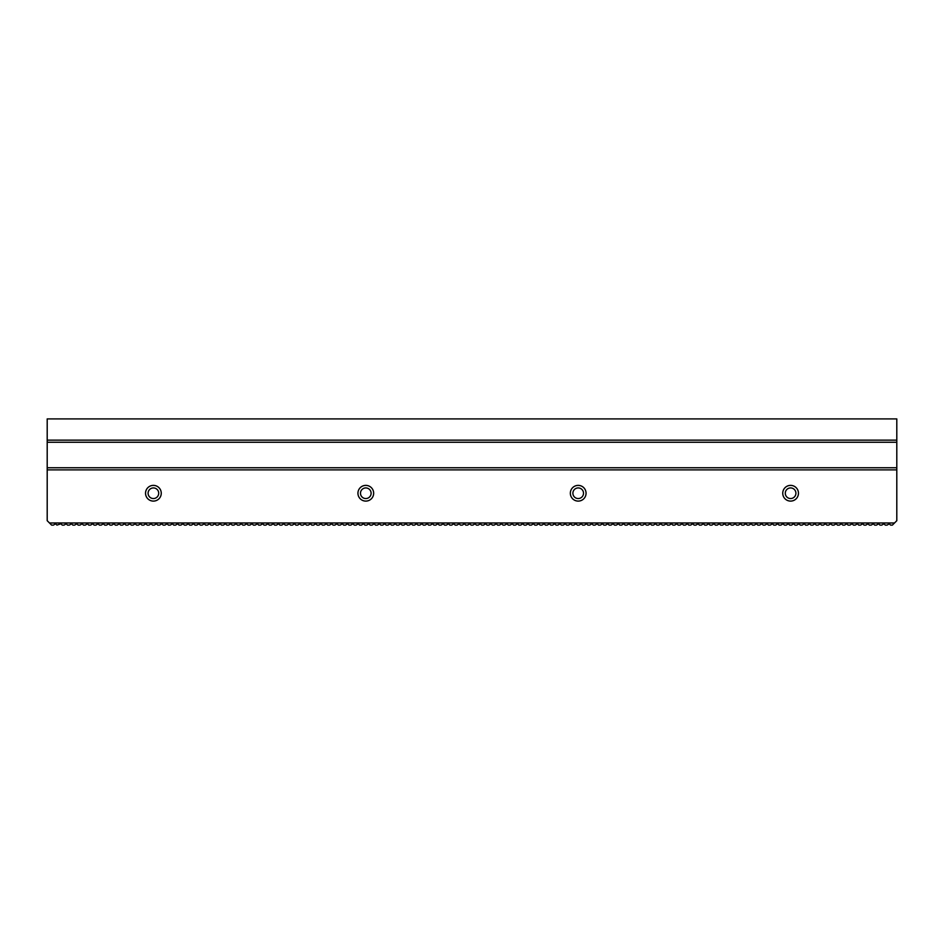 <?xml version="1.0" encoding="UTF-8"?>
<svg xmlns="http://www.w3.org/2000/svg" width="944" height="944" viewBox="0 0 944 944"><rect width="100%" height="100%" fill="white"/><g stroke="black" fill="none" stroke-linecap="round" stroke-linejoin="round"><path stroke-width="1.42" d="M785.29 493.24A5.31 5.31 0 0 1 790.6 487.93A5.31 5.31 0 0 1 795.91 493.24A5.31 5.31 0 0 1 790.6 498.55A5.31 5.31 0 0 1 785.29 493.24M360.49 493.24A5.31 5.31 0 0 1 365.8 487.93A5.31 5.31 0 0 1 371.11 493.24A5.31 5.31 0 0 1 365.8 498.55A5.31 5.31 0 0 1 360.49 493.24M572.89 493.24A5.31 5.31 0 0 1 578.2 487.93A5.31 5.31 0 0 1 583.51 493.24A5.31 5.31 0 0 1 578.2 498.55A5.31 5.31 0 0 1 572.89 493.24M148.09 493.24A5.31 5.31 0 0 1 153.4 487.93A5.31 5.31 0 0 1 158.71 493.24A5.31 5.31 0 0 1 153.4 498.55A5.31 5.31 0 0 1 148.09 493.24M782.741 493.24A7.859 7.859 0 0 1 790.6 485.381A7.859 7.859 0 0 1 798.459 493.24A7.859 7.859 0 0 1 790.6 501.099A7.859 7.859 0 0 1 782.741 493.24M570.341 493.24A7.859 7.859 0 0 1 578.2 485.381A7.859 7.859 0 0 1 586.059 493.24A7.859 7.859 0 0 1 578.2 501.099A7.859 7.859 0 0 1 570.341 493.24M357.941 493.24A7.859 7.859 0 0 1 365.8 485.381A7.859 7.859 0 0 1 373.659 493.24A7.859 7.859 0 0 1 365.8 501.099A7.859 7.859 0 0 1 357.941 493.24M145.541 493.24A7.859 7.859 0 0 1 153.4 485.381A7.859 7.859 0 0 1 161.259 493.24A7.859 7.859 0 0 1 153.4 501.099A7.859 7.859 0 0 1 145.541 493.24M47.2 418.9L896.8 418.9L896.8 440.14L47.2 440.14L47.2 418.9M54.717 523.802L55.613 523.802L53.419 525.1L51.613 525.1L47.2 520.699L47.2 440.14M47.2 467.752L896.8 467.752L896.8 469.876L47.2 469.876M49.489 522.976L894.523 522.976L896.8 520.699L896.8 469.876M896.8 467.752L896.8 440.14M896.8 442.264L47.2 442.264M894.523 522.976L892.387 525.1L890.581 525.1L889.283 523.802L887.077 525.1L885.271 525.1L883.973 523.802L881.767 525.1L879.961 525.1L878.663 523.802L876.457 525.1L874.651 525.1L873.353 523.802L871.147 525.1L869.341 525.1L868.043 523.802L865.837 525.1L864.043 525.1L862.733 523.802L860.527 525.1L858.733 525.1L857.423 523.802L855.217 525.1L853.411 525.1L852.113 523.802L849.907 525.1L848.101 525.1L846.803 523.802L844.597 525.1L842.791 525.1L841.493 523.802L839.287 525.1L837.493 525.1L836.183 523.802L833.977 525.1L832.171 525.1L830.873 523.802L828.667 525.1L826.873 525.1L825.563 523.802L823.357 525.1L821.551 525.1L820.253 523.802L818.047 525.1L816.253 525.1L814.943 523.802L812.737 525.1L810.931 525.1L809.633 523.802L807.427 525.1L805.621 525.1L804.323 523.802L802.117 525.1L800.323 525.1L799.013 523.802L796.807 525.1L795.001 525.1L793.703 523.802L791.497 525.1L789.691 525.1L788.393 523.802L786.187 525.1L784.393 525.1L783.083 523.802L780.877 525.1L779.083 525.1L777.773 523.802L775.567 525.1L773.761 525.1L772.463 523.802L770.257 525.1L768.451 525.1L767.153 523.802L764.947 525.1L763.141 525.1L761.843 523.802L759.637 525.1L757.843 525.1L756.533 523.802L754.327 525.1L752.521 525.1L751.223 523.802L749.017 525.1L747.223 525.1L745.913 523.802L743.707 525.1L741.901 525.1L740.603 523.802L738.397 525.1L736.591 525.1L735.293 523.802L733.087 525.1L731.281 525.1L729.983 523.802L727.777 525.1L725.971 525.1L724.673 523.802L722.467 525.1L720.661 525.1L719.363 523.802L717.157 525.1L715.363 525.1L714.053 523.802L711.847 525.1L710.041 525.1L708.743 523.802L706.537 525.1L704.743 525.1L703.433 523.802L701.227 525.1L699.421 525.1L698.123 523.802L695.917 525.1L694.123 525.1L692.813 523.802L690.607 525.1L688.801 525.1L687.503 523.802L685.297 525.1L683.503 525.1L682.193 523.802L679.987 525.1L678.193 525.1L676.883 523.802L674.677 525.1L672.883 525.1L671.573 523.802L669.367 525.1L667.573 525.1L666.263 523.802L664.057 525.1L662.263 525.1L660.953 523.802L658.747 525.1L656.953 525.1L655.643 523.802L653.437 525.1L651.643 525.1L650.333 523.802L648.127 525.1L646.333 525.1L645.023 523.802L642.817 525.1L641.023 525.1L639.713 523.802L637.507 525.1L635.713 525.1L634.403 523.802L632.197 525.1L630.403 525.1L629.093 523.802L626.887 525.1L625.093 525.1L623.783 523.802L621.577 525.1L619.783 525.1L618.473 523.802L616.267 525.1L614.473 525.1L613.163 523.802L610.957 525.1L609.163 525.1L607.853 523.802L605.647 525.1L603.853 525.1L602.543 523.802L600.337 525.1L598.543 525.1L597.233 523.802L595.027 525.1L593.233 525.1L591.923 523.802L589.717 525.1L587.923 525.1L586.613 523.802L584.407 525.1L582.613 525.1L581.303 523.802L579.097 525.1L577.303 525.1L575.993 523.802L573.787 525.1L571.993 525.1L570.683 523.802L568.477 525.1L566.683 525.1L565.373 523.802L563.167 525.1L561.373 525.1L560.063 523.802L557.857 525.1L556.063 525.1L554.753 523.802L552.547 525.1L550.753 525.1L549.443 523.802L547.237 525.1L545.443 525.1L544.133 523.802L541.927 525.1L540.133 525.1L538.823 523.802L536.617 525.1L534.823 525.1L533.513 523.802L531.307 525.1L529.513 525.1L528.203 523.802L525.997 525.1L524.203 525.1L522.893 523.802L520.687 525.1L518.893 525.1L517.583 523.802L515.377 525.1L513.583 525.1L512.273 523.802L510.067 525.1L508.273 525.1L506.963 523.802L504.757 525.1L502.963 525.1L501.653 523.802L499.447 525.1L497.653 525.1L496.343 523.802L494.137 525.1L492.343 525.1L491.033 523.802L488.827 525.1L487.033 525.1L485.723 523.802L483.517 525.1L481.723 525.1L480.413 523.802L478.207 525.1L476.413 525.1L475.103 523.802L472.897 525.1L471.103 525.1L469.793 523.802L467.587 525.1L465.793 525.1L464.483 523.802L462.277 525.1L460.483 525.1L459.173 523.802L456.967 525.1L455.173 525.1L453.863 523.802L451.657 525.1L449.863 525.1L448.553 523.802L446.347 525.1L444.553 525.1L443.243 523.802L441.037 525.1L439.243 525.1L437.933 523.802L435.739 525.1L433.933 525.1L432.623 523.802L430.417 525.1L428.623 525.1L427.313 523.802L425.119 525.1L423.313 525.1L422.003 523.802L419.809 525.1L418.003 525.1L416.693 523.802L414.487 525.1L412.693 525.1L411.383 523.802L409.189 525.1L407.383 525.1L406.073 523.802L403.879 525.1L402.073 525.1L400.763 523.802L398.569 525.1L396.763 525.1L395.453 523.802L393.247 525.1L391.453 525.1L390.143 523.802L387.949 525.1L386.143 525.1L384.833 523.802L382.639 525.1L380.833 525.1L379.523 523.802L377.329 525.1L375.523 525.1L374.213 523.802L372.019 525.1L370.213 525.1L368.903 523.802L366.709 525.1L364.903 525.1L363.593 523.802L361.399 525.1L359.593 525.1L358.283 523.802L356.089 525.1L354.283 525.1L352.973 523.802L350.779 525.1L348.973 525.1L347.663 523.802L345.469 525.1L343.663 525.1L342.353 523.802L340.159 525.1L338.353 525.1L337.043 523.802L334.849 525.1L333.043 525.1L331.733 523.802L329.539 525.1L327.733 525.1L326.423 523.802L324.229 525.1L322.423 525.1L321.113 523.802L318.919 525.1L317.113 525.1L315.803 523.802L313.609 525.1L311.803 525.1L310.493 523.802L308.299 525.1L306.493 525.1L305.183 523.802L302.989 525.1L301.183 525.1L299.873 523.802L297.679 525.1L295.873 525.1L294.563 523.802L292.369 525.1L290.563 525.1L289.253 523.802L287.059 525.1L285.253 525.1L283.943 523.802L281.749 525.1L279.943 525.1L278.633 523.802L276.439 525.1L274.633 525.1L273.323 523.802L271.129 525.1L269.323 525.1L268.013 523.802L265.819 525.1L264.013 525.1L262.703 523.802L260.509 525.1L258.703 525.1L257.393 523.802L255.199 525.1L253.393 525.1L252.083 523.802L249.889 525.1L248.083 525.1L246.773 523.802L244.579 525.1L242.773 525.1L241.463 523.802L239.269 525.1L237.463 525.1L236.153 523.802L233.959 525.1L232.153 525.1L230.843 523.802L228.649 525.1L226.843 525.1L225.533 523.802L223.339 525.1L221.533 525.1L220.223 523.802L218.029 525.1L216.223 525.1L214.913 523.802L212.719 525.1L210.913 525.1L209.603 523.802L207.409 525.1L205.603 525.1L204.293 523.802L202.099 525.1L200.293 525.1L198.983 523.802L196.789 525.1L194.983 525.1L193.673 523.802L191.479 525.1L189.673 525.1L188.363 523.802L186.169 525.1L184.363 525.1L183.053 523.802L180.859 525.1L179.053 525.1L177.743 523.802L175.549 525.1L173.743 525.1L172.433 523.802L170.239 525.1L168.433 525.1L167.123 523.802L164.929 525.1L163.123 525.1L161.813 523.802L159.619 525.1L157.813 525.1L156.503 523.802L154.309 525.1L152.503 525.1L151.193 523.802L148.999 525.1L147.193 525.1L145.883 523.802L143.689 525.1L141.883 525.1L140.573 523.802L138.379 525.1L136.573 525.1L135.263 523.802L133.069 525.1L131.263 525.1L129.953 523.802L127.759 525.1L125.953 525.1L124.643 523.802L122.449 525.1L120.643 525.1L119.333 523.802L117.139 525.1L115.333 525.1L114.023 523.802L111.829 525.1L110.023 525.1L108.713 523.802L106.519 525.1L104.713 525.1L103.403 523.802L101.209 525.1L99.403 525.1L98.093 523.802L95.899 525.1L94.093 525.1L92.783 523.802L90.589 525.1L88.783 525.1L87.473 523.802L85.279 525.1L83.473 525.1L82.163 523.802L79.969 525.1L78.163 525.1L76.853 523.802L74.659 525.1L72.853 525.1L71.543 523.802L69.349 525.1L67.543 525.1L66.233 523.802L64.039 525.1L62.233 525.1L60.923 523.802L56.923 525.1L55.613 523.802M811.84 525.1L810.92 525.076M60.027 523.802L60.923 523.802M65.337 523.802L66.233 523.802M70.647 523.802L71.543 523.802M75.957 523.802L76.853 523.802M81.267 523.802L82.163 523.802M86.577 523.802L87.473 523.802M91.887 523.802L92.783 523.802M97.197 523.802L98.093 523.802M102.507 523.802L103.403 523.802M107.817 523.802L108.713 523.802M113.127 523.802L114.023 523.802M118.437 523.802L119.333 523.802M123.747 523.802L124.643 523.802M134.367 523.802L135.263 523.802M208.707 523.802L209.603 523.802M304.287 523.802L305.183 523.802M474.207 523.802L475.103 523.802M644.127 523.802L645.023 523.802M739.707 523.802L740.603 523.802M814.047 523.802L814.943 523.802M819.357 523.802L820.253 523.802M824.667 523.802L825.563 523.802M829.977 523.802L830.873 523.802M835.287 523.802L836.183 523.802M840.597 523.802L841.493 523.802M845.907 523.802L846.803 523.802M851.217 523.802L852.113 523.802M856.527 523.802L857.423 523.802M861.837 523.802L862.733 523.802M867.147 523.802L868.043 523.802M872.457 523.802L873.353 523.802M877.767 523.802L878.663 523.802M883.077 523.802L883.973 523.802M888.387 523.802L889.283 523.802M214.017 523.802L214.913 523.802M219.327 523.802L220.223 523.802M224.637 523.802L225.533 523.802M229.947 523.802L230.843 523.802M235.257 523.802L236.153 523.802M240.567 523.802L241.463 523.802M245.877 523.802L246.773 523.802M251.187 523.802L252.083 523.802M256.497 523.802L257.393 523.802M261.807 523.802L262.703 523.802M267.117 523.802L268.013 523.802M272.427 523.802L273.323 523.802M277.737 523.802L278.633 523.802M283.047 523.802L283.943 523.802M288.357 523.802L289.253 523.802M293.667 523.802L294.563 523.802M309.597 523.802L310.493 523.802M314.907 523.802L315.803 523.802M320.217 523.802L321.113 523.802M325.527 523.802L326.423 523.802M330.837 523.802L331.733 523.802M336.147 523.802L337.043 523.802M341.457 523.802L342.353 523.802M346.767 523.802L347.663 523.802M352.077 523.802L352.973 523.802M357.387 523.802L358.283 523.802M362.697 523.802L363.593 523.802M368.007 523.802L368.903 523.802M373.317 523.802L374.213 523.802M378.627 523.802L379.523 523.802M383.937 523.802L384.833 523.802M389.247 523.802L390.143 523.802M394.557 523.802L395.453 523.802M399.867 523.802L400.763 523.802M405.177 523.802L406.073 523.802M410.487 523.802L411.383 523.802M415.797 523.802L416.693 523.802M421.107 523.802L422.003 523.802M426.417 523.802L427.313 523.802M431.727 523.802L432.623 523.802M437.037 523.802L437.933 523.802M442.347 523.802L443.243 523.802M447.657 523.802L448.553 523.802M452.967 523.802L453.863 523.802M458.277 523.802L459.173 523.802M463.587 523.802L464.483 523.802M479.517 523.802L480.413 523.802M484.827 523.802L485.723 523.802M490.137 523.802L491.033 523.802M495.447 523.802L496.343 523.802M500.757 523.802L501.653 523.802M506.067 523.802L506.963 523.802M511.377 523.802L512.273 523.802M516.687 523.802L517.583 523.802M521.997 523.802L522.893 523.802M527.307 523.802L528.203 523.802M532.617 523.802L533.513 523.802M537.927 523.802L538.823 523.802M543.237 523.802L544.133 523.802M548.547 523.802L549.443 523.802M553.857 523.802L554.753 523.802M559.167 523.802L560.063 523.802M564.477 523.802L565.373 523.802M569.787 523.802L570.683 523.802M575.097 523.802L575.993 523.802M580.407 523.802L581.303 523.802M585.717 523.802L586.613 523.802M591.027 523.802L591.923 523.802M596.337 523.802L597.233 523.802M601.647 523.802L602.543 523.802M606.957 523.802L607.853 523.802M612.267 523.802L613.163 523.802M617.577 523.802L618.473 523.802M622.887 523.802L623.783 523.802M628.197 523.802L629.093 523.802M633.507 523.802L634.403 523.802M649.437 523.802L650.333 523.802M654.747 523.802L655.643 523.802M660.057 523.802L660.953 523.802M665.367 523.802L666.263 523.802M670.677 523.802L671.573 523.802M675.987 523.802L676.883 523.802M681.297 523.802L682.193 523.802M686.607 523.802L687.503 523.802M691.917 523.802L692.813 523.802M697.227 523.802L698.123 523.802M702.537 523.802L703.433 523.802M707.847 523.802L708.743 523.802M713.157 523.802L714.053 523.802M718.467 523.802L719.363 523.802M723.777 523.802L724.673 523.802M729.087 523.802L729.983 523.802M745.017 523.802L745.913 523.802M750.327 523.802L751.223 523.802M755.637 523.802L756.533 523.802M760.947 523.802L761.843 523.802M766.257 523.802L767.153 523.802M771.567 523.802L772.463 523.802M776.877 523.802L777.773 523.802M782.187 523.802L783.083 523.802M787.497 523.802L788.393 523.802M792.807 523.802L793.703 523.802M798.117 523.802L799.013 523.802M803.427 523.802L804.323 523.802M139.677 523.802L140.573 523.802M144.987 523.802L145.883 523.802M150.297 523.802L151.193 523.802M155.607 523.802L156.503 523.802M160.917 523.802L161.813 523.802M166.227 523.802L167.123 523.802M171.537 523.802L172.433 523.802M176.847 523.802L177.743 523.802M182.157 523.802L183.053 523.802M187.467 523.802L188.363 523.802M192.777 523.802L193.673 523.802M198.087 523.802L198.983 523.802"/></g></svg>
